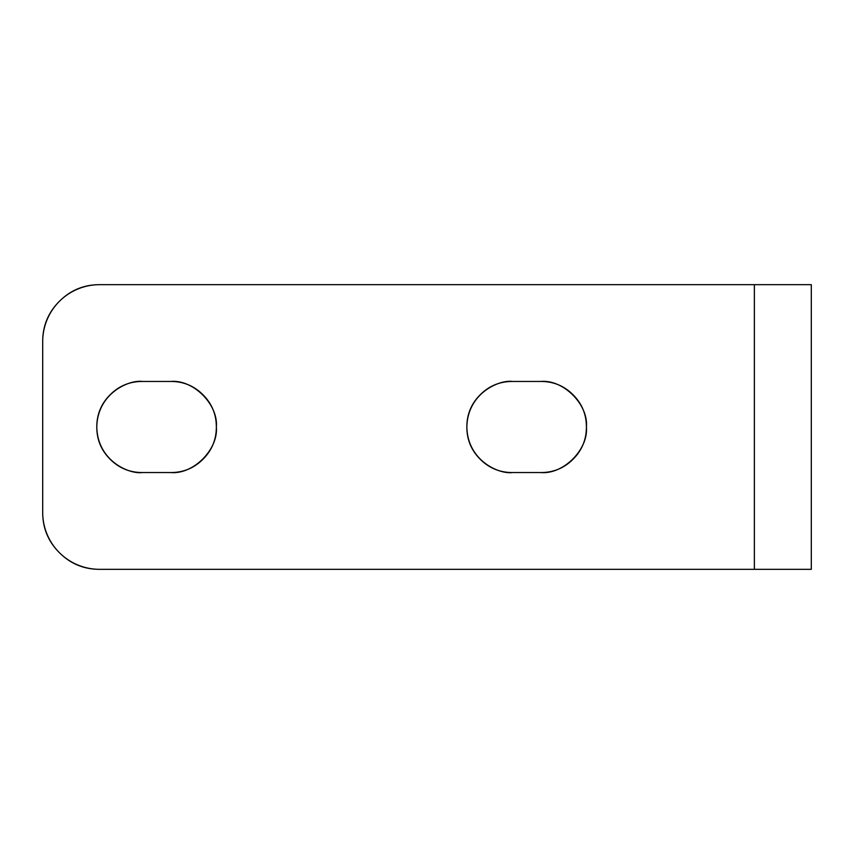 <?xml version="1.0" encoding="UTF-8"?>
<svg xmlns="http://www.w3.org/2000/svg" width="854" height="854" viewBox="0 0 854 854"><rect width="100%" height="100%" fill="white"/><g stroke="black" fill="none" stroke-linecap="round" stroke-linejoin="round"><path stroke-width="1.28" d="M110.123 394.794C119.016 385.901 129.755 381.45 142.33 381.45L170.8 381.45C193.335 379.422 218.378 404.465 216.35 427C216.35 439.575 211.899 450.314 203.006 459.206C194.114 468.099 183.375 472.55 170.8 472.55L142.33 472.55C129.755 472.55 119.016 468.099 110.123 459.206C101.231 450.314 96.79 439.575 96.79 427C96.79 414.425 101.231 403.686 110.123 394.794C119.016 385.901 129.755 381.45 142.33 381.45L170.8 381.45C183.375 381.45 194.114 385.901 203.006 394.794C211.899 403.686 216.35 414.425 216.35 427C218.378 449.535 193.335 474.578 170.8 472.55L142.33 472.55C129.755 472.55 119.016 468.099 110.123 459.206M480.194 394.794C489.086 385.901 499.825 381.45 512.4 381.45L540.87 381.45C563.405 379.422 588.449 404.465 586.41 427C586.41 439.575 581.969 450.314 573.077 459.206C564.184 468.099 553.445 472.55 540.87 472.55L512.4 472.55C499.825 472.55 489.086 468.099 480.194 459.206C471.301 450.314 466.85 439.575 466.85 427C466.85 414.425 471.301 403.686 480.194 394.794C489.086 385.901 499.825 381.45 512.4 381.45L540.87 381.45C553.445 381.45 564.184 385.901 573.077 394.794C581.969 403.686 586.41 414.425 586.41 427C588.449 449.535 563.405 474.578 540.87 472.55L512.4 472.55C499.825 472.55 489.086 468.099 480.194 459.206M811.3 569.33L811.3 284.67L754.37 284.67L811.3 284.67L811.3 569.33L754.37 569.33L754.37 284.67L99.63 284.67L754.37 284.67L754.37 569.33L99.63 569.33L811.3 569.33M99.63 284.67C83.916 284.67 70.487 290.221 59.374 301.345C48.262 312.457 42.7 325.876 42.7 341.6L42.7 512.4C42.7 528.124 48.262 541.543 59.374 552.655C70.487 563.779 83.916 569.33 99.63 569.33A56.93 56.93 0 0 1 42.7 512.4L42.7 341.6A56.93 56.93 0 0 1 99.63 284.67C83.916 284.67 70.487 290.221 59.374 301.345M203.006 459.206C194.114 468.099 183.375 472.55 170.8 472.55M170.8 381.45C183.375 381.45 194.114 385.901 203.006 394.794M573.077 459.206C564.184 468.099 553.445 472.55 540.87 472.55M540.87 381.45C553.445 381.45 564.184 385.901 573.077 394.794M512.4 472.55C499.078 474.376 467.48 460.712 466.85 427C467.48 393.288 499.078 379.624 512.4 381.45M142.33 472.55C129.007 474.376 97.409 460.712 96.79 427C97.409 393.288 129.007 379.624 142.33 381.45"/></g></svg>
